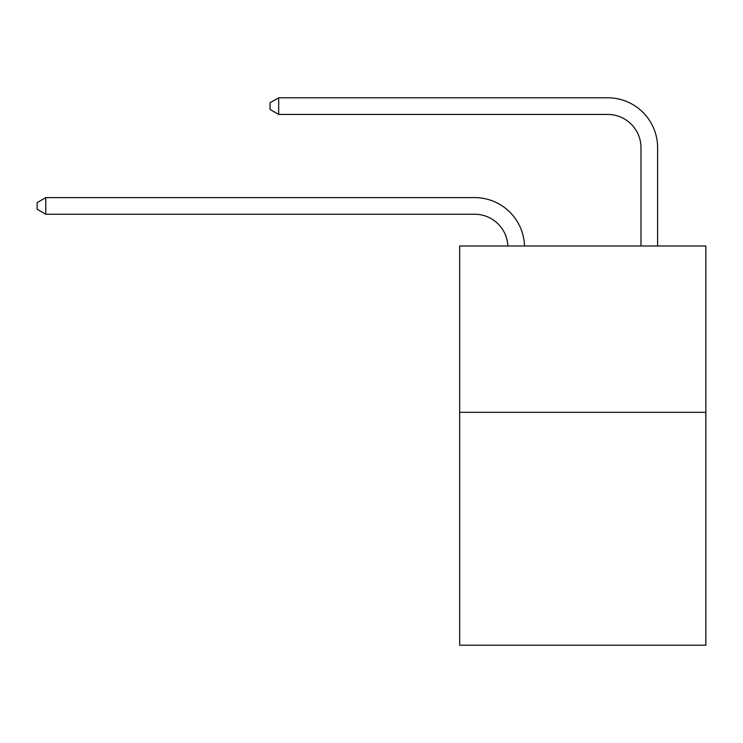 <?xml version="1.0" encoding="UTF-8"?>
<svg xmlns="http://www.w3.org/2000/svg" width="743" height="743" viewBox="0 0 743 743"><rect width="100%" height="100%" fill="white"/><g stroke="black" fill="none" stroke-linecap="round" stroke-linejoin="round"><path stroke-width="1.11" d="M705.85 412.319L705.85 645.203L459.666 645.203L459.666 245.979L705.85 245.979L705.85 412.319L459.666 412.319M474.628 214.235A33.268 33.268 0 0 1 507.868 245.979A33.268 33.268 0 0 0 474.628 214.235A33.268 33.268 0 0 1 507.868 245.979A33.268 33.268 0 0 0 474.628 214.235A33.268 33.268 0 0 1 507.868 245.979A33.268 33.268 0 0 0 474.628 214.235A33.268 33.268 0 0 1 507.868 245.979A33.268 33.268 0 0 0 474.628 214.235A33.268 33.268 0 0 1 507.868 245.979A33.268 33.268 0 0 0 474.628 214.235A33.268 33.268 0 0 1 507.868 245.979A33.268 33.268 0 0 0 474.628 214.235A33.268 33.268 0 0 1 507.868 245.979A33.268 33.268 0 0 0 474.628 214.235A33.268 33.268 0 0 1 507.868 245.979A33.268 33.268 0 0 0 474.628 214.235A33.268 33.268 0 0 1 507.868 245.979A33.268 33.268 0 0 0 474.628 214.235A33.268 33.268 0 0 1 507.868 245.979A33.268 33.268 0 0 0 474.628 214.235A33.268 33.268 0 0 1 507.868 245.979A33.268 33.268 0 0 0 474.628 214.235A33.268 33.268 0 0 1 507.868 245.979A33.268 33.268 0 0 0 474.628 214.235A33.268 33.268 0 0 1 507.868 245.979A33.268 33.268 0 0 0 474.628 214.235A33.268 33.268 0 0 1 507.868 245.979A33.268 33.268 0 0 0 474.628 214.235A33.268 33.268 0 0 1 507.868 245.979A33.268 33.268 0 0 0 474.628 214.235L45.797 214.235L37.15 209.247L37.15 202.598L45.797 197.601L474.628 197.601A49.902 49.902 0 0 1 524.512 245.979M640.977 245.979L640.977 147.699A33.268 33.268 0 0 0 607.709 114.431L278.681 114.431L270.034 109.444L270.034 102.785L278.681 97.797L607.709 97.797A49.902 49.902 0 0 1 657.611 147.699L657.611 245.979M45.797 214.235L45.797 197.601L474.628 197.601M640.977 147.699A33.268 33.268 0 0 0 607.709 114.431A33.268 33.268 0 0 1 640.977 147.699A33.268 33.268 0 0 0 607.709 114.431A33.268 33.268 0 0 1 640.977 147.699A33.268 33.268 0 0 0 607.709 114.431A33.268 33.268 0 0 1 640.977 147.699A33.268 33.268 0 0 0 607.709 114.431A33.268 33.268 0 0 1 640.977 147.699A33.268 33.268 0 0 0 607.709 114.431A33.268 33.268 0 0 1 640.977 147.699A33.268 33.268 0 0 0 607.709 114.431A33.268 33.268 0 0 1 640.977 147.699A33.268 33.268 0 0 0 607.709 114.431A33.268 33.268 0 0 1 640.977 147.699A33.268 33.268 0 0 0 607.709 114.431A33.268 33.268 0 0 1 640.977 147.699A33.268 33.268 0 0 0 607.709 114.431A33.268 33.268 0 0 1 640.977 147.699A33.268 33.268 0 0 0 607.709 114.431A33.268 33.268 0 0 1 640.977 147.699A33.268 33.268 0 0 0 607.709 114.431A33.268 33.268 0 0 1 640.977 147.699A33.268 33.268 0 0 0 607.709 114.431A33.268 33.268 0 0 1 640.977 147.699A33.268 33.268 0 0 0 607.709 114.431A33.268 33.268 0 0 1 640.977 147.699A33.268 33.268 0 0 0 607.709 114.431A33.268 33.268 0 0 1 640.977 147.699A33.268 33.268 0 0 0 607.709 114.431M278.681 114.431L278.681 97.797L607.709 97.797"/></g></svg>
